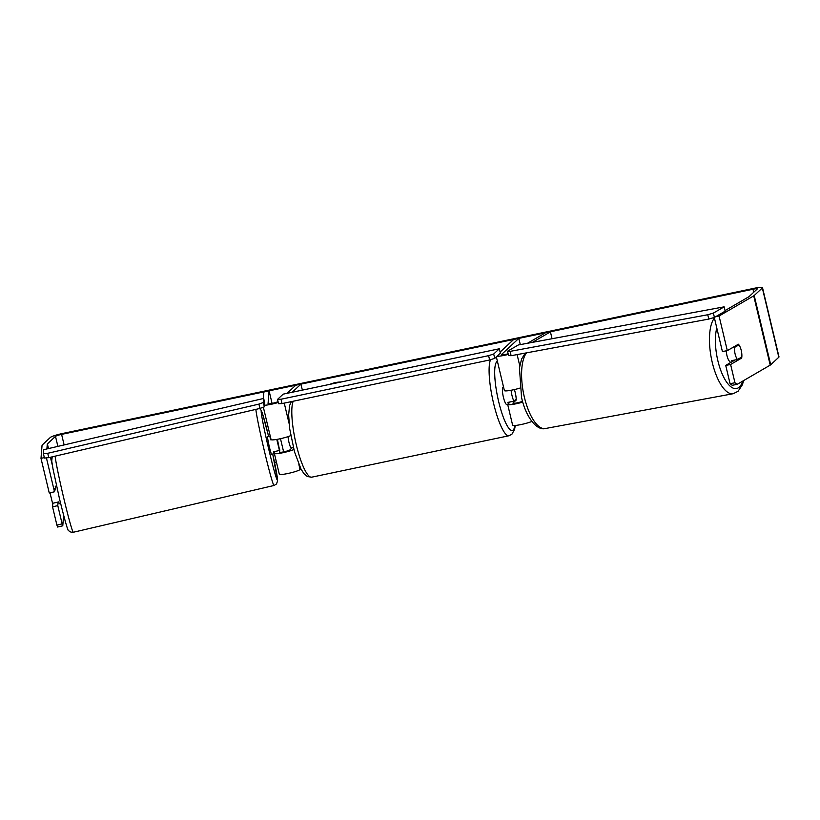 <?xml version="1.0" encoding="UTF-8"?>
<svg xmlns="http://www.w3.org/2000/svg" width="820" height="820" viewBox="0 0 820 820"><rect width="100%" height="100%" fill="white"/><g stroke="black" fill="none" stroke-linecap="round" stroke-linejoin="round"><path stroke-width="1.23" d="M276.791 439.417L279.456 450.457L277.406 439.305L279.507 449.862M274.495 451.615L274.362 453.378A10.762 1.333 -13.4 0 0 274.362 453.429A10.762 1.333 -13.4 0 0 282.223 452.865A10.762 1.333 -13.4 0 0 293.857 449.514M279.302 474.144A10.762 1.333 -13.4 0 0 279.312 474.206A10.762 1.333 -13.4 0 0 288.968 473.263A10.762 1.333 -13.4 0 0 300.069 469.553L300.868 468.814M272.076 403.399L269.083 390.822L268.048 403.676A5.381 0.666 -13.4 0 0 268.048 403.707A5.381 0.666 -13.4 0 0 272.26 403.368A5.381 0.666 -13.4 0 0 278.062 401.615M264.491 405.264A10.762 1.333 -13.4 0 0 278.267 402.487M287.061 393.333L295.784 385.215L300.93 384.139L292.207 392.257M279.784 449.801L279.589 452.158A5.381 0.666 -13.4 0 0 279.599 452.179A5.381 0.666 -13.4 0 0 284.427 451.707A5.381 0.666 -13.4 0 0 289.972 449.852L292.34 447.648M302.365 390.125L300.93 384.139M290.752 435.574A10.762 1.333 166.6 0 1 279.118 438.977A10.762 1.333 166.6 0 1 271.061 439.581A10.762 1.333 166.6 0 1 271.061 439.52M269.083 390.822L263.845 392.042L263.322 398.52M283.628 451.881L280.481 438.69M522.801 402.087A10.762 1.333 166.6 0 1 507.682 404.444A10.762 1.333 166.6 0 1 507.857 404.116L510.224 401.913M531.852 421.429A10.762 1.333 166.6 0 1 520.249 424.709A10.762 1.333 166.6 0 1 512.633 425.221L507.682 404.444M508.133 353.768A5.381 0.666 166.6 0 1 501.368 354.722A5.381 0.666 166.6 0 1 501.461 354.558L518.814 338.393L513.668 339.48L500.118 352.087M508.297 354.424A10.762 1.333 166.6 0 1 496.961 356.269M522.565 401.287A5.381 0.666 166.6 0 1 516.764 402.938A5.381 0.666 166.6 0 1 512.92 403.194A5.381 0.666 166.6 0 1 513.002 403.03L516.221 400.037A8.969 1.896 78.1 0 0 514.386 389.572A8.969 1.896 -101.9 0 1 516.2 399.002L513.904 401.144L507.898 402.405A8.969 1.896 -101.9 0 0 508.543 403.471M520.3 344.615L518.814 338.393M496.346 356.843L504.382 390.597A10.762 1.333 -13.4 0 0 519.818 388.137M552.055 338.732L550.425 331.874L532.364 342.381M527.465 343.293L545.525 332.787L550.425 331.874M516.221 400.037L514.755 400.344M730.815 362.43A8.969 3.372 -100.5 0 1 726.94 355.511A8.969 3.372 -100.5 0 1 726.315 350.827M738.933 344.871A8.969 3.372 -100.5 0 1 741.249 350.427A8.969 3.372 -100.5 0 1 741.823 356.997L737.426 359.539A8.969 3.372 -100.5 0 1 735.109 353.994A8.969 3.372 -100.5 0 1 734.546 347.424L738.933 344.871L736.442 345.333M732.055 347.885L734.546 347.424M732.475 361.466A8.969 3.372 -100.5 0 1 731.717 360.605L737.426 359.539M341.11 381.987A30.248 29.325 -132.9 0 0 335.339 382.612A30.248 29.325 -132.9 0 0 329.824 384.365M46.894 448.95L47.293 444.05A5.381 0.666 166.6 0 1 47.375 443.917L55.493 436.353A5.381 0.666 166.6 0 1 61.602 434.374L752.996 289.234A5.381 0.666 166.6 0 1 757.27 288.886A5.381 0.666 166.6 0 1 757.178 289.05L749.06 296.604A5.381 0.666 166.6 0 1 748.814 296.779L725.034 310.606M274.526 462.398L276.401 461.998M46.412 457.878L54.489 491.774L49.251 492.994L41 458.37L42.056 445.27A10.762 1.333 166.6 0 1 42.23 444.993L50.348 437.439A10.762 1.333 166.6 0 1 62.576 433.483L753.959 288.332A10.762 1.333 166.6 0 1 762.497 287.635A10.762 1.333 166.6 0 1 762.323 287.963L754.205 295.528A10.762 1.333 166.6 0 1 753.723 295.866L719.068 316.018L727.309 350.642L738.369 344.215A8.969 3.372 -100.5 0 1 741.669 358.063L730.61 364.49L734.966 382.766L737.098 384.375L732.198 385.287L730.066 383.678L725.71 365.402L730.61 364.49M762.497 287.635L779 356.885A10.762 1.333 166.6 0 1 778.826 357.223L770.708 364.777A10.762 1.333 166.6 0 1 770.216 365.125L737.098 384.375M727.309 350.642L722.41 351.554L714.292 317.463M715.798 316.622L719.068 316.018M730.066 383.678L734.966 382.766M735.017 359.99L725.71 365.402M41 458.37L44.331 457.591M62.781 525.815L57.543 527.034L56.908 525.118L62.135 523.898L62.781 525.815L63.622 515.349M62.135 523.898L57.789 505.622L52.552 506.842L56.908 525.118M54.489 491.774L55.042 488.33M58.076 502.035L57.789 505.622M52.839 503.254L52.552 506.842M739.189 358.524L741.669 358.063M60.608 503.449L59.327 503.746L58.661 501.901L52.552 503.326L49.999 492.82M273.777 451.779L274.003 453.726L271.389 454.331L269.257 446.767L267.32 436.865L269.934 436.26L270.702 438.075M274.003 453.726L273.347 451.881L279.456 450.457M269.934 436.26L270.457 439.766L271.082 439.612M54.755 488.392L55.483 488.228M54.622 490.053L55.78 489.776L55.258 486.28L56.539 485.973M270.457 439.766L270.59 438.106M293.314 447.453L290.874 447.966A8.969 1.896 -101.9 0 1 288.035 436.63M507.682 404.414L506.873 404.588A8.969 1.896 -101.9 0 1 503.295 396.757A8.969 1.896 -101.9 0 1 502.967 387.153A8.969 1.896 -101.9 0 1 503.183 387.04L503.521 386.968M513.904 401.144A8.969 1.896 -101.9 0 1 511.106 390.258M263.661 398.448L43.747 449.678L43.419 453.747L47.734 453.306L258.925 404.106L263.333 402.507L263.661 398.448L264.696 402.774L264.368 406.833L259.95 408.432L258.925 404.106M47.734 453.306L48.769 457.642L44.444 458.072L43.419 453.747M48.769 457.642L259.95 408.432M263.333 402.507L264.368 406.833M499.329 348.777L283.156 394.154L277.529 399.391L281.014 399.237L488.607 355.665L493.702 354.014L499.329 348.777L500.354 353.102L494.726 358.34L489.642 359.99L488.607 355.665M281.014 399.237L282.049 403.573L278.564 403.727L277.529 399.391M282.049 403.573L489.642 359.99M493.702 354.014L494.726 358.34M518.291 344.984L724.132 306.844L725.167 311.169L714.415 317.422L713.38 313.096L707.762 314.747L708.798 319.072L511.116 355.706L510.081 351.38L507.529 351.237L518.291 344.984M724.132 306.844L713.38 313.096M707.762 314.747L510.081 351.38M507.529 351.237L508.564 355.572L511.116 355.706M708.798 319.072L714.415 317.422M300.069 469.553L298.89 464.571M289.06 423.345L284.243 403.112M519.767 365.771L517.102 354.599M714.425 318.027A39.903 15.026 79.5 0 0 712.252 362.43A39.903 15.026 79.5 0 0 733.203 393.713L738.061 391.294L742.377 384.764L743.689 380.541M742.746 381.095A35.424 13.335 -100.5 0 1 717.879 360.779A35.424 13.335 -100.5 0 1 716.793 327.979M733.203 393.713L545.32 428.532A39.903 15.026 -100.5 0 1 524.38 397.239A39.903 15.026 -100.5 0 1 526.553 352.846M64.124 444.932L61.602 434.374M753.723 292.268L752.996 289.234M770.216 365.125L753.723 295.866M57.882 446.387L55.493 436.353M52.08 463.628L50.553 457.222M48.493 448.581L47.375 443.917M52.337 465.227L50.43 457.252M48.37 448.601L47.293 444.05M778.826 357.223L762.323 287.963M770.708 364.777L754.205 295.528M55.145 456.156A39.903 1.589 76.9 0 0 63.857 498.55A39.903 1.589 76.9 0 0 73.329 532.252C71.319 532.447 69.751 531.872 68.613 530.53C68.101 531.852 65.067 521.346 59.542 499.011L53.003 468.948L51.721 460.983L52.213 456.832M259.643 408.503L261.303 410.543L262.728 414.407L268.652 436.558A35.424 1.414 76.9 0 0 261.201 411.783A35.424 1.414 76.9 0 0 268.981 450.19A35.424 1.414 76.9 0 0 277.283 480.048A35.424 1.414 76.9 0 0 272.712 454.024L277.621 480.745L276.504 483.974L274.044 485.481A39.903 1.589 -103.1 0 1 264.573 451.789A39.903 1.589 -103.1 0 1 255.86 409.385M293.222 401.226A39.903 8.436 78.1 0 0 296.471 445.526A39.903 8.436 78.1 0 0 311.641 477.189L307.305 476.533L303.933 473.642L301.002 469.06L294.493 451.83L289.675 428.737L288.63 414.961L289.583 405.541L291.387 401.615M515.288 425.467L514.581 429.362L511.936 434.19L508.943 435.768A39.903 8.436 -101.9 0 1 493.722 403.932A39.903 8.436 -101.9 0 1 490.565 359.693M497.402 361.261A35.424 7.493 78.1 0 0 496.879 361.62A35.424 7.493 78.1 0 0 498.683 401.718A35.424 7.493 78.1 0 0 513.177 430.008A35.424 7.493 78.1 0 0 514.929 425.498M279.312 474.206L274.362 453.429M271.061 439.581L263.353 407.202M525.282 353.082L521.602 359.016L519.449 367.862L521.551 397.392C525.507 416.222 536.505 430.992 545.32 428.532M274.044 485.481L73.329 532.252M508.943 435.768L311.641 477.189M496.664 358.207L495.382 357.735"/></g></svg>
